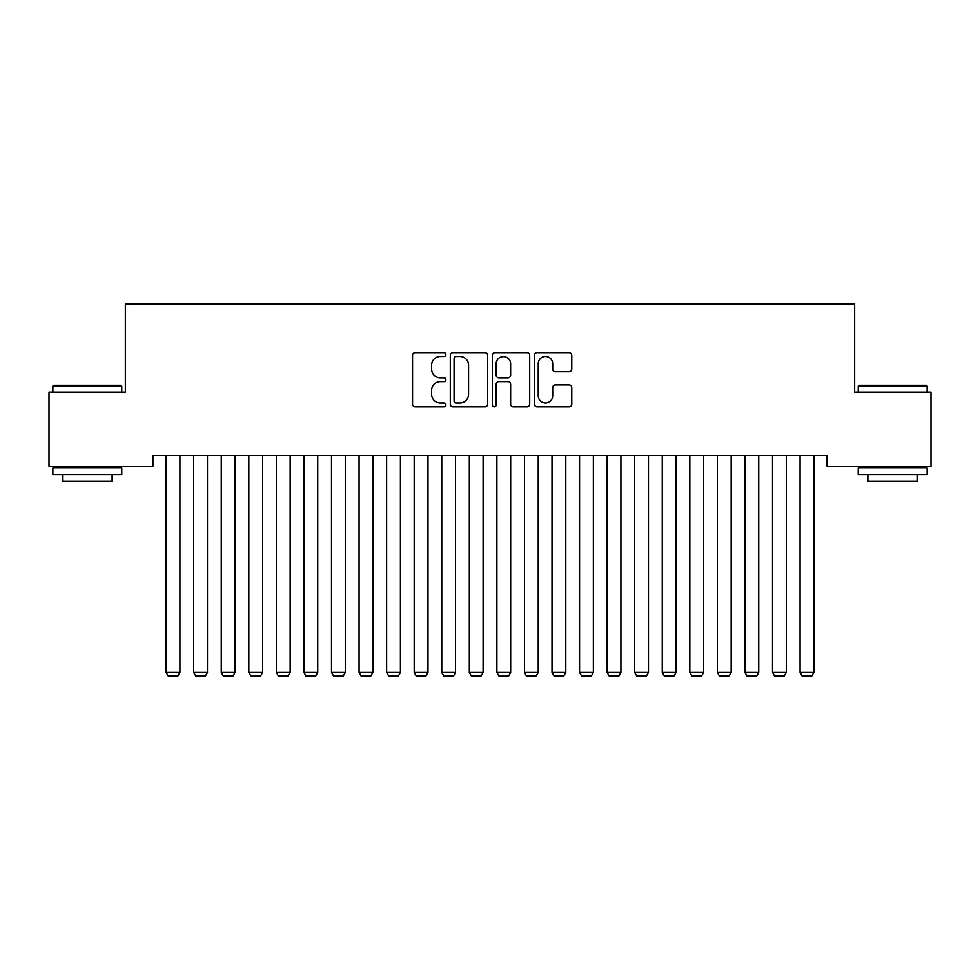 <?xml version="1.0" encoding="UTF-8"?>
<svg xmlns="http://www.w3.org/2000/svg" width="980" height="980" viewBox="0 0 980 980"><rect width="100%" height="100%" fill="white"/><g stroke="black" fill="none" stroke-linecap="round" stroke-linejoin="round"><path stroke-width="1.47" d="M445.9 354.564A1.899 1.899 0 0 0 444.014 352.665L415.263 352.665A2.707 2.707 0 0 0 412.555 355.373L412.555 404.066A2.707 2.707 0 0 0 415.263 406.774L444.014 406.774A1.899 1.899 0 0 0 445.9 404.887A1.899 1.899 0 0 0 444.014 402.988L440.29 402.988A8.661 8.661 0 0 1 431.629 394.327L431.629 390.273A8.661 8.661 0 0 1 440.29 381.612L444.014 381.612A1.899 1.899 0 0 0 445.9 379.726A1.899 1.899 0 0 0 444.014 377.827L440.29 377.827A8.661 8.661 0 0 1 431.629 369.166L431.629 365.111A8.661 8.661 0 0 1 440.29 356.451L444.014 356.451A1.899 1.899 0 0 0 445.9 354.564M569.062 371.738A2.707 2.707 0 0 0 571.769 369.031L571.769 355.373A2.707 2.707 0 0 0 569.062 352.665L537.138 352.665A2.707 2.707 0 0 0 534.443 355.373L534.443 404.066A2.707 2.707 0 0 0 537.138 406.774L569.062 406.774A2.707 2.707 0 0 0 571.769 404.066L571.769 387.566A2.707 2.707 0 0 0 569.062 384.858L555.403 384.858A2.707 2.707 0 0 0 552.696 387.566L552.696 395.749A7.24 7.24 0 0 1 545.456 402.988A7.24 7.24 0 0 1 538.228 395.749L538.228 363.69A7.24 7.24 0 0 1 545.456 356.451A7.24 7.24 0 0 1 552.696 363.69L552.696 369.031A2.707 2.707 0 0 0 555.403 371.738L569.062 371.738M827.083 455.516L152.905 455.516L152.905 466.541L49 466.541L49 392.123L125.342 392.123L125.342 303.923L854.646 303.923L854.646 392.123L931 392.123L931 466.541L827.083 466.541L827.083 455.516M487.636 355.373A2.707 2.707 0 0 0 484.929 352.665L453.005 352.665A2.707 2.707 0 0 0 450.298 355.373L450.298 404.066A2.707 2.707 0 0 0 453.005 406.774L484.929 406.774A2.707 2.707 0 0 0 487.636 404.066L487.636 355.373M495.072 352.665L526.995 352.665A2.707 2.707 0 0 1 529.702 355.373L529.702 404.066A2.707 2.707 0 0 1 526.995 406.774L513.336 406.774A2.707 2.707 0 0 1 510.629 404.066L510.629 384.319A2.707 2.707 0 0 0 507.922 381.612L498.857 381.612A2.707 2.707 0 0 0 496.149 384.319L496.149 404.887A1.899 1.899 0 0 1 494.263 406.774A1.899 1.899 0 0 1 492.364 404.887L492.364 355.373A2.707 2.707 0 0 1 495.072 352.665M455.982 356.451A1.899 1.899 0 0 0 454.083 358.349L454.083 401.09A1.899 1.899 0 0 0 455.982 402.988L459.902 402.988A8.661 8.661 0 0 0 468.563 394.327L468.563 365.111A8.661 8.661 0 0 0 459.902 356.451L455.982 356.451M510.629 363.825A7.24 7.24 0 0 0 503.389 356.585A7.24 7.24 0 0 0 496.149 363.825L496.149 375.12A2.707 2.707 0 0 0 498.857 377.827L507.922 377.827A2.707 2.707 0 0 0 510.629 375.12L510.629 363.825M179.916 455.516L179.916 672.488L166.135 672.488L166.135 455.516M179.916 672.488L177.858 676.077L168.205 676.077L166.135 672.488M207.478 455.516L207.478 672.488L193.697 672.488L193.697 455.516M207.478 672.488L205.42 676.077L195.767 676.077L193.697 672.488M235.041 455.516L235.041 672.488L221.26 672.488L221.26 455.516M235.041 672.488L232.983 676.077L223.33 676.077L221.26 672.488M87.306 385.238L120.944 385.238L121.765 386.059L87.306 386.059M121.765 474.81L52.859 474.81L52.859 467.926L121.765 467.926L121.765 474.81M112.112 474.81L112.112 481.156L62.512 481.156L62.512 474.81M87.318 386.059L52.859 386.059L52.859 392.123M52.859 386.059L53.68 385.238L87.318 385.238M858.235 386.059L859.056 385.238L926.308 385.238L927.141 386.059L858.235 386.059L858.235 392.123M927.141 474.81L858.235 474.81L858.235 467.926L927.141 467.926L927.141 474.81M917.488 474.81L917.488 481.156L867.876 481.156L867.876 474.81M262.603 455.516L262.603 672.488L248.822 672.488L248.822 455.516M262.603 672.488L260.545 676.077L250.892 676.077L248.822 672.488M290.166 455.516L290.166 672.488L276.385 672.488L276.385 455.516M290.166 672.488L288.108 676.077L278.455 676.077L276.385 672.488M317.728 455.516L317.728 672.488L303.947 672.488L303.947 455.516M317.728 672.488L315.67 676.077L306.017 676.077L303.947 672.488M345.291 455.516L345.291 672.488L331.51 672.488L331.51 455.516M345.291 672.488L343.233 676.077L333.58 676.077L331.51 672.488M372.853 455.516L372.853 672.488L359.072 672.488L359.072 455.516M372.853 672.488L370.795 676.077L361.142 676.077L359.072 672.488M400.416 455.516L400.416 672.488L386.635 672.488L386.635 455.516M400.416 672.488L398.358 676.077L388.705 676.077L386.635 672.488M427.978 455.516L427.978 672.488L414.197 672.488L414.197 455.516M427.978 672.488L425.92 676.077L416.267 676.077L414.197 672.488M455.541 455.516L455.541 672.488L441.76 672.488L441.76 455.516M455.541 672.488L453.483 676.077L443.83 676.077L441.76 672.488M483.103 455.516L483.103 672.488L469.322 672.488L469.322 455.516M483.103 672.488L481.045 676.077L471.392 676.077L469.322 672.488M510.666 455.516L510.666 672.488L496.885 672.488L496.885 455.516M510.666 672.488L508.608 676.077L498.955 676.077L496.885 672.488M538.228 455.516L538.228 672.488L524.447 672.488L524.447 455.516M538.228 672.488L536.17 676.077L526.517 676.077L524.447 672.488M565.791 455.516L565.791 672.488L552.01 672.488L552.01 455.516M565.791 672.488L563.733 676.077L554.08 676.077L552.01 672.488M593.353 455.516L593.353 672.488L579.572 672.488L579.572 455.516M593.353 672.488L591.295 676.077L581.642 676.077L579.572 672.488M620.916 455.516L620.916 672.488L607.135 672.488L607.135 455.516M620.916 672.488L618.858 676.077L609.205 676.077L607.135 672.488M648.478 455.516L648.478 672.488L634.697 672.488L634.697 455.516M648.478 672.488L646.42 676.077L636.767 676.077L634.697 672.488M676.041 455.516L676.041 672.488L662.26 672.488L662.26 455.516M676.041 672.488L673.983 676.077L664.33 676.077L662.26 672.488M703.603 455.516L703.603 672.488L689.822 672.488L689.822 455.516M703.603 672.488L701.545 676.077L691.892 676.077L689.822 672.488M731.166 455.516L731.166 672.488L717.385 672.488L717.385 455.516M731.166 672.488L729.108 676.077L719.455 676.077L717.385 672.488M758.728 455.516L758.728 672.488L744.947 672.488L744.947 455.516M758.728 672.488L756.67 676.077L747.017 676.077L744.947 672.488M786.291 455.516L786.291 672.488L772.51 672.488L772.51 455.516M786.291 672.488L784.233 676.077L774.58 676.077L772.51 672.488M813.853 455.516L813.853 672.488L800.072 672.488L800.072 455.516M813.853 672.488L811.795 676.077L802.142 676.077L800.072 672.488M121.765 392.123L121.765 386.059M106.048 467.926L106.048 466.541M68.576 467.926L68.576 466.541M927.141 392.123L927.141 386.059M911.425 467.926L911.425 466.541M873.94 467.926L873.94 466.541"/></g></svg>
